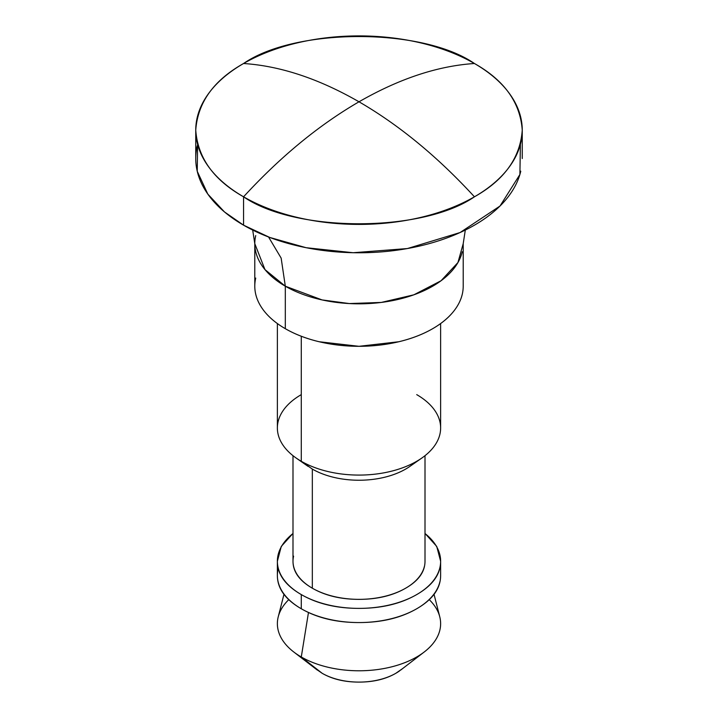 <?xml version="1.0" encoding="UTF-8"?>
<svg xmlns="http://www.w3.org/2000/svg" width="718" height="718" viewBox="0 0 718 718"><rect width="100%" height="100%" fill="white"/><g stroke="black" fill="none" stroke-linecap="round" stroke-linejoin="round"><path stroke-width="1.08" d="M197.603 144.345L197.244 171.288L207.825 194.111L224.492 211.945L243.564 225.174L243.564 196.804A163.255 94.255 180 0 1 197.226 117.492A163.255 94.255 180 0 1 243.564 63.507A163.255 94.255 180 0 1 474.436 63.507A163.255 94.255 180 0 1 520.774 142.819A163.255 94.255 180 0 1 474.436 196.804C437.684 156.793 399.199 125.12 359 101.794C318.801 125.12 280.316 156.793 243.564 196.804C295.511 232.758 422.489 232.758 474.436 196.804A163.255 94.255 180 0 1 243.564 196.804C280.316 156.793 318.801 125.12 359 101.794C399.199 78.702 437.684 65.939 474.436 63.507C422.489 27.553 295.511 27.553 243.564 63.507C280.316 65.939 318.801 78.702 359 101.794C318.801 78.702 280.316 65.939 243.564 63.507C213.704 80.29 197.764 102.503 195.745 130.155C197.764 157.807 213.704 180.021 243.564 196.804L243.564 225.174A163.255 94.255 0 0 0 411.181 247.836A163.255 94.255 0 0 0 520.774 171.189M462.266 251.74A104.209 60.159 180 0 1 392.306 300.671A104.209 60.159 180 0 1 285.315 286.204L281.151 258.103L268.559 237.003L281.151 258.103L285.315 286.204L264.969 269.591L254.791 243.662L254.791 286.15C254.791 294.12 257.439 301.802 262.725 309.171C268.011 316.539 275.541 323.046 285.315 328.691A104.209 60.159 0 0 0 392.306 343.15A104.209 60.159 0 0 0 462.266 294.227M255.734 278.063A104.209 60.159 0 0 0 285.315 328.691C295.089 334.328 306.353 338.681 319.124 341.732L359 346.309L398.876 341.732C411.647 338.681 422.911 334.328 432.685 328.691C442.459 323.046 449.989 316.539 455.275 309.171C460.561 301.802 463.209 294.12 463.209 286.15L463.209 243.662L457.94 262.537L441.049 280.747L413.837 294.82L381.285 302.431L349.343 303.561L322.059 299.918L285.315 286.204L285.315 328.691L285.315 286.204A104.209 60.159 180 0 1 255.734 235.576M416.718 394.631A81.628 47.128 180 0 1 420.892 458.685A81.628 47.128 180 0 1 301.282 461.279L301.282 336.248L301.282 461.279A81.628 47.128 0 0 0 385.09 472.615A81.628 47.128 0 0 0 439.892 434.282M415.148 462.168A66.002 38.108 180 0 1 312.33 469.078L301.282 461.279L312.33 469.078A66.002 38.108 0 0 0 409.036 466.978M425.002 455.688L425.002 561.252C425.002 571.779 418.558 580.754 405.67 588.195C392.782 595.635 377.228 599.359 359 599.359C340.772 599.359 325.218 595.635 312.33 588.195L312.33 469.078L312.33 588.195A66.002 38.108 0 0 0 380.091 597.358A66.002 38.108 0 0 0 424.401 566.376M425.002 533.519A81.628 47.128 180 0 1 439.892 567.588A81.628 47.128 180 0 1 385.09 605.911A81.628 47.128 180 0 1 301.282 594.576L301.282 608.756A81.628 47.128 0 0 0 385.09 620.092A81.628 47.128 0 0 0 439.892 581.768M429.14 599.548A81.628 47.128 180 0 1 422.74 653.102A81.628 47.128 180 0 1 301.282 656.979L308.471 612.499L301.282 656.979A81.628 47.128 0 0 0 390.395 667.157A81.628 47.128 0 0 0 440.628 623.466M402.493 668.673L395.842 673.287C385.665 679.165 373.387 682.1 359 682.1C344.613 682.1 332.335 679.165 322.158 673.287L301.282 656.979L322.158 673.287A52.1 30.075 0 0 0 399.684 670.809M197.226 145.862A163.255 94.255 0 0 0 243.564 225.174L269.753 237.452L306.137 247.71L353.157 252.727L407.375 248.554L460.085 232.542L500.006 206.03L519.895 174.519L520.397 144.345M474.436 63.507C437.684 65.939 399.199 78.702 359 101.794C399.199 125.12 437.684 156.793 474.436 196.804C504.296 180.021 520.236 157.807 522.255 130.155C520.236 102.503 504.296 80.29 474.436 63.507M322.158 673.287L315.507 668.673M290.664 649.431A81.628 47.128 180 0 1 288.753 599.656M280.226 611.296A81.628 47.128 0 0 0 301.282 656.979M278.108 569.105A81.628 47.128 0 0 0 301.282 608.756L301.282 594.576C317.221 603.784 336.455 608.379 359 608.379C381.545 608.379 400.779 603.784 416.718 594.576C432.658 585.376 440.628 574.265 440.628 561.252L440.628 575.432C440.628 588.446 432.658 599.557 416.718 608.756C400.779 617.965 381.545 622.56 359 622.56C336.455 622.56 317.221 617.965 301.282 608.756C285.342 599.557 277.372 588.446 277.372 575.432L277.372 561.252C277.372 574.265 285.342 585.376 301.282 594.576A81.628 47.128 180 0 1 278.108 554.924A81.628 47.128 180 0 1 292.998 533.519M440.628 561.252L436.724 546.407L425.002 533.42M292.998 533.42L281.276 546.407L277.372 561.252M293.599 556.136A66.002 38.108 0 0 0 312.33 588.195C299.442 580.754 292.998 571.779 292.998 561.252L292.998 455.688M278.108 421.619A81.628 47.128 0 0 0 301.282 461.279A81.628 47.128 180 0 1 301.282 394.631M252.691 230.065L254.791 243.662M440.628 323.558L440.628 427.955M409.906 466.386L421.969 457.949M434.04 594.351L439.757 616.798M400.644 670.1L424.239 651.98M522.255 130.155L522.255 158.525M195.745 130.155L195.745 158.525M317.356 670.1L293.761 651.98M283.96 594.351L278.243 616.798M308.094 466.386L296.031 457.949M277.372 323.558L277.372 427.955M463.209 243.662L465.309 230.065"/></g></svg>
